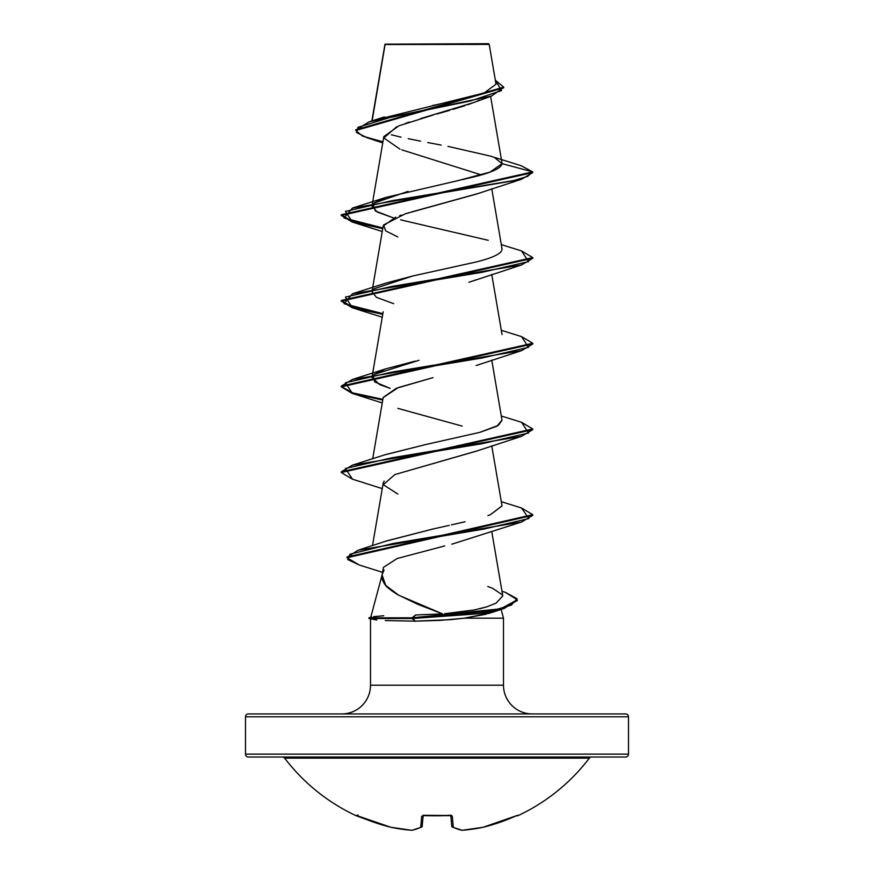 <?xml version="1.0" encoding="UTF-8"?>
<svg xmlns="http://www.w3.org/2000/svg" width="874" height="874" viewBox="0 0 874 874"><rect width="100%" height="100%" fill="white"/><g stroke="black" fill="none" stroke-linecap="round" stroke-linejoin="round"><path stroke-width="1.31" d="M357.018 815.518L356.068 815.682A191.493 191.493 0 0 1 284.651 758.14A2.873 2.873 0 0 0 282.368 757.015A2.873 2.873 0 0 1 284.651 758.14L589.349 758.14A2.873 2.873 0 0 1 591.632 757.015A2.873 2.873 0 0 0 589.349 758.14A191.493 191.493 0 0 1 517.932 815.682A1.431 1.431 0 0 1 516.665 815.65A1.431 1.431 0 0 0 517.932 815.682A191.493 191.493 0 0 0 589.349 758.14L284.651 758.14A191.493 191.493 0 0 0 356.068 815.682L374.629 822.489L390.907 827.285A190.783 175.598 -77.1 0 0 411.785 830.278A190.783 72.739 -84.6 0 0 420.722 827.285L421.683 816.272L424.578 815.3L451.432 815.518L452.317 816.272L453.278 827.285A190.783 72.739 84.6 0 0 462.215 830.278A190.783 175.598 77.1 0 0 483.093 827.285L499.371 822.489L516.993 815.518M248.38 757.015L625.62 757.015A2.873 2.873 0 0 0 628.493 754.142L245.507 754.142A2.873 2.873 0 0 0 248.38 757.015A2.873 2.873 0 0 1 245.507 754.142L628.493 754.142L628.493 716.8A2.873 2.873 0 0 0 625.62 713.927L248.38 713.927A2.873 2.873 0 0 0 245.507 716.8L628.493 716.8L245.507 716.8L245.507 754.142L245.507 716.8A2.873 2.873 0 0 1 248.38 713.927L625.62 713.927A2.873 2.873 0 0 1 628.493 716.8L628.493 754.142A2.873 2.873 0 0 1 625.62 757.015L248.38 757.015M385.095 44.519L372.138 120.863L385.095 44.519L489.211 44.421L488.5 43.7L385.041 44.17L488.5 43.7L489.211 44.421L385.041 44.17M517.244 600.176L504.069 608.523L482.077 613.526L412.113 618.53L368.948 618.53L368.948 617.82L368.948 618.53L376.847 619.994M486.261 614.204L464.4 618.18L503.49 618.18L503.49 685.205L370.51 685.205A28.722 28.722 0 0 1 341.789 713.927A28.722 28.722 0 0 0 370.51 685.205L370.51 618.956L370.51 685.205L503.49 685.205A28.722 28.722 0 0 0 532.211 713.927A28.722 28.722 0 0 1 503.49 685.205L503.49 618.18L464.4 618.18L440.103 620.387L415.303 621.152L385.292 620.551M382.124 575.059L385.707 585.34L398.599 595.183L442.517 613.865L415.576 614.979L442.517 613.865L418.067 604.447L397.714 594.681C390.405 590.114 386.155 586.727 384.975 584.531C382.135 580.423 381.261 576.895 382.364 573.945L384.112 570.045M382.222 574.458L370.74 617.339L382.222 574.458M374.028 616.618L383.457 615.755M479.258 100.139L477.412 100.991M473.446 102.629L467.568 104.782M464.968 105.656L452.951 109.392M449.618 110.364L436.847 113.981M433.275 114.986L398.981 125.78L383.839 136.584L372.411 203.402M477.128 193.788L411.512 211.967M409.054 212.677L405.427 213.78M401.395 215.091L399.615 215.703M395.725 217.145L383.183 226.071L372.411 289.097M476.538 279.691L468.846 282.302M383.173 397.583L398.162 387.608L432.991 377.644L396.217 388.34L383.183 397.462L372.695 458.839M476.822 450.973L394.873 474.571L476.144 451.224L521.549 436.334L392.055 457.757L345.438 468.475L352.462 479.181L382.255 488.621M384.167 481.071L383.183 483.147L372.499 545.649M382.135 574.972L383.435 567.39L397.08 558.541L444.724 545.933M479.739 608.774L486.927 606.796L474.374 609.932L444.505 613.723M486.927 606.796L496.104 603.136L502.779 595.97L491.745 531.468M385.751 541.214L432.532 529.109L386.734 540.875L358.067 550.238L483.792 529.109L528.857 518.555L521.538 507.991L501.305 501.687M457.211 523.548L451.487 524.859M457.244 523.548L465.055 521.778L457.244 523.548M487.932 515.605L490.314 514.764L502.037 505.948L491.745 445.773M384.91 454.819L425.682 444.549L385.74 454.535L352.451 465.143L481.945 443.719L528.562 433.012L521.538 422.295L501.305 415.991M479.564 432.444L498.355 425.376L502.037 420.252L491.745 360.077M390.197 388.373L379.633 384.604L371.963 377.404L373.023 375.383L374.673 381.883L390.197 388.373M415.106 361.148L385.74 368.839L373.93 374.498L419.039 360.285M393.661 303.682L376.388 297.291L371.963 291.708L373.023 289.698M373.93 288.802L412.583 276.031L476.133 261.982C495.001 257.262 503.533 252.586 501.731 247.943M393.661 217.997L377.131 212L371.963 206.013L373.012 204.003L375.405 210.995L393.65 217.997M461.996 179.716L470.474 177.717C490.784 173.03 501.315 168.343 502.08 163.667L489.986 172.112L458.205 180.568L385.729 197.458L373.93 203.118L407.994 191.395M377.918 119.367L484.185 92.972L496.017 84.177L489.211 44.421L479.236 44.388M382.757 142.921L367.08 137.731L356.603 132.52L357.958 127.32L391.836 116.908L491.472 96.085L473.326 102.673L420.492 118.635M409.491 122.032L405.787 123.267M396.687 126.73L383.828 137.95L400.008 149.17M401.811 149.858L481.279 174.887M491.472 96.085L503.686 87.498M355.729 130.532L355.729 129.811L503.708 87.138L503.708 87.848L355.729 130.532L362.721 136.169L382.943 141.807M502.08 163.667L532.747 171.883L341.253 214.731L352.298 221.34L382.867 227.961L344.017 218.008L352.451 208.067L512.448 180.929L527.525 176.406L532.747 171.883L532.747 172.593L521.538 179.257L392.055 200.681L345.438 211.399L352.462 222.105L382.746 228.649L352.266 222.051L341.253 215.441L532.747 172.593L532.747 171.883L520.882 165.612L532.747 171.883L502.08 163.667L494.608 157.659M503.708 87.138L495.329 80.179L501.545 90.579L470.441 100.98L369.178 121.792L355.751 130.171M384.855 45.262L385.019 44.192M432.586 105.503L440.299 103.897M451.585 101.504L484.72 92.775M520.926 165.623L490.205 156.064L447.969 146.373M441.173 145.084L427.779 142.549M420.613 141.173L408.158 138.671M401.024 137.131L391.334 134.793M503.49 618.18L501.141 609.44M505.467 592.397L517.277 599.815L500.66 608.817L412.113 617.82L415.303 621.152L450.558 619.644L464.4 618.18L489.527 613.198L504.069 608.523M451.792 544.207L521.549 522.029L392.918 543.497L349.961 554.236L347.808 559.6L359.203 564.975L382.878 572.448M397.845 494.072L383.26 484.688L394.873 474.571M462.182 426.108L397.856 408.377M473.632 280.74L521.549 264.953L392.055 286.377L345.438 297.084L352.462 307.801L382.746 314.345L352.266 307.735L341.253 301.137L532.747 258.289L521.549 264.953M397.845 236.985L385.685 230.878L383.533 224.989L405.23 213.846L476.155 194.148L521.538 179.257M532.747 343.974L521.549 350.649L392.055 372.073L345.438 382.779L352.462 393.497L382.746 400.041L352.266 393.431L341.253 386.832L532.747 343.985L532.747 343.264L341.253 386.111L341.253 386.832M352.495 479.203L341.253 472.528L532.747 429.669L521.549 436.334M359.247 564.986L346.978 557.743L532.747 515.365L521.549 522.029M521.505 250.904L532.747 257.579L341.253 300.427L352.298 307.036L382.867 313.646L344.017 303.704L352.451 293.762L481.945 272.338L528.562 261.621L521.538 250.914L501.305 244.611M521.505 336.588L532.747 343.264M341.286 386.472L352.888 392.907L382.867 399.342L352.888 392.907L341.286 386.472M521.505 422.284L532.747 428.959L341.253 471.807L352.451 465.143M521.505 507.98L532.747 514.655L346.978 557.033L346.978 557.743M415.303 621.152L412.113 618.53L500.66 609.539L517.277 600.536L517.277 599.815M400.642 219.855L488.26 240.306M412.583 276.031L385.729 283.154L352.451 293.762M502.015 420.099L496.924 426.217L480.001 432.324L425.682 444.549M502.026 505.86L490.314 514.764M449.181 525.383L432.532 529.109M487.779 586.509L492.783 588.399L502.419 594.91M502.769 595.882L496.104 603.136M368.948 618.53L412.113 618.53L415.576 614.979L412.113 617.82L489.571 611.461L511.345 605.114L517.037 598.756L505.511 592.408L501.971 591.261M347.011 557.394L358.067 550.238M341.253 386.122L352.451 379.447L481.945 358.023L528.562 347.317L521.538 336.599L501.305 330.306M412.113 617.82L368.948 617.82L412.113 617.82M383.741 615.733L373.635 616.683M451.727 826.017L450.809 815.562L451.727 826.017A1.431 1.398 -5 0 0 453.278 827.285A1.431 1.289 115.9 0 1 452.514 827.175L453.278 827.285L451.727 826.017L452.524 827.186L462.215 830.278A1.431 0.557 85.6 0 1 462.127 830.3L462.215 830.278A190.783 72.739 -95.4 0 1 453.278 827.285L452.317 816.272A1.431 1.311 175 0 1 450.929 815.606M423.191 815.562L422.164 826.017L423.191 815.562M443.959 815.693L451.039 815.65L450.766 815.092M517.779 815.3A1.431 1.431 157.5 0 1 517.255 815.442A1.431 1.431 -22.5 0 0 517.779 815.3L515.157 816.272A191.493 190.761 180 0 1 483.093 827.285L483.038 827.296A1.431 0.557 -101.9 0 0 483.093 827.285A190.783 175.598 -102.9 0 1 462.215 830.278A1.431 1.322 -79.6 0 1 461.734 830.267M462.073 830.289L483.082 827.285L517.244 815.431M451.836 826.017L453.278 827.285M450.831 815.366A1.431 1.311 -5 0 0 452.317 816.272L449.422 815.3A191.308 176.745 180 0 1 424.578 815.3L421.683 816.272A1.431 1.311 5 0 0 423.169 815.366M423.071 815.606A1.431 1.311 -175 0 1 421.683 816.272L420.722 827.285A190.783 72.739 95.4 0 1 411.785 830.278A1.431 0.557 94.4 0 0 411.873 830.3A1.431 0.557 -85.6 0 1 411.785 830.278A190.783 175.598 102.9 0 1 390.907 827.285A1.431 0.557 101.9 0 0 390.962 827.296A1.431 0.557 -78.1 0 1 390.907 827.285A191.493 190.761 180 0 1 358.843 816.272L356.658 815.409M420.722 827.285A1.431 1.398 5 0 0 422.273 826.017L420.722 827.285L421.476 827.186A1.431 1.289 -115.9 0 1 420.722 827.285L422.164 826.017M421.476 827.186L422.273 826.017L421.476 827.186L411.873 830.3A1.431 0.557 94.4 0 0 411.927 830.289M435.711 815.813L422.961 815.65L423.234 815.092M384.964 44.29L371.854 120.951M490.62 96.38L502.047 163.22M372.28 204.145L371.963 206.013M491.745 188.697L502.037 248.872M372.28 289.84L371.963 291.708M491.745 274.381L502.037 334.567M383.183 311.767L372.411 374.793M372.28 375.525L371.963 377.404M384.374 116.93L369.178 121.792M382.255 402.925L352.462 393.497M476.144 365.529L521.549 350.649M382.255 317.229L352.462 307.801M382.255 231.534L352.462 222.105M341.253 214.731L341.253 215.441M532.747 257.579L532.747 258.289M341.253 300.427L341.253 301.137M532.747 428.959L532.747 429.669M341.253 471.807L341.253 472.528M532.747 514.655L532.747 515.365M385.729 197.458L352.451 208.067M385.74 368.839L352.451 379.447M368.948 617.82L371.811 617.055M437.164 815.813L443.216 815.715M356.068 815.682L358.001 814.929M449.411 815.442L422.972 815.65M358.843 816.283L390.918 827.285L411.873 830.3"/></g></svg>
